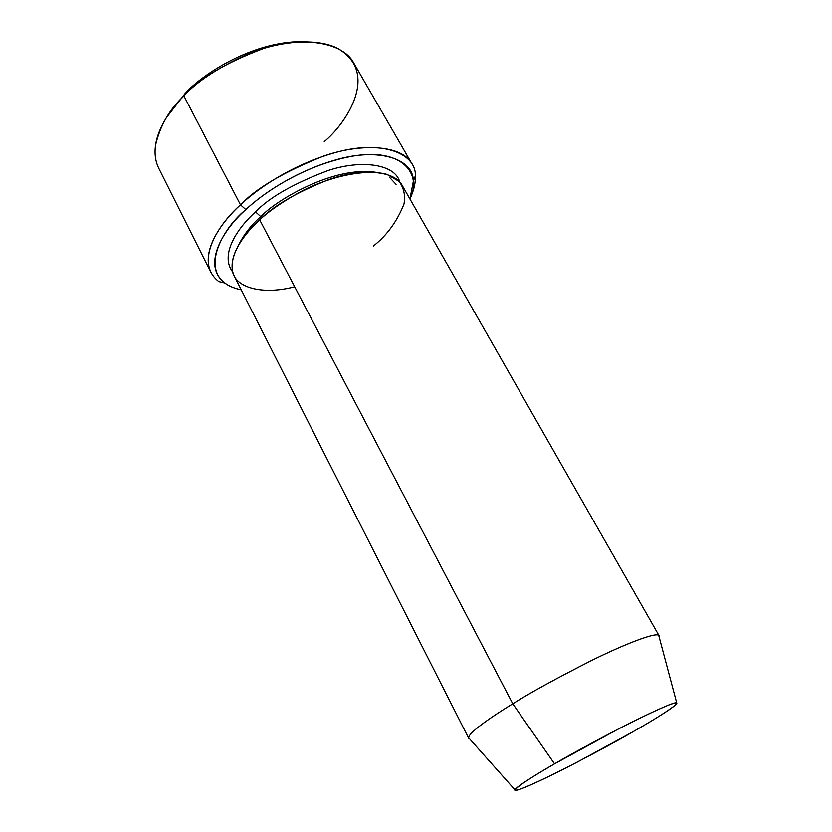 <?xml version="1.0" encoding="UTF-8"?>
<svg xmlns="http://www.w3.org/2000/svg" width="832" height="832" viewBox="0 0 832 832"><rect width="100%" height="100%" fill="white"/><g stroke="black" fill="none" stroke-linecap="round" stroke-linejoin="round"><path stroke-width="1.25" d="M410.925 196.383C414.118 189.467 415.615 182.582 415.407 175.729C415.917 152.017 379.444 139.87 334.942 152.682C291.002 165.121 257.442 188.843 240.469 204.807C256.485 188.032 284.066 171.85 323.19 156.239C362.055 142.522 402.553 145.298 412.027 163.977L353.725 62.941C342.784 41.808 301.787 36.057 263.692 48.422C225.451 62.837 198.848 78.676 183.893 95.94L185.276 93.278L166.369 117.707L185.276 93.278C202.706 73.861 255.372 39.146 307.466 41.735C255.372 39.146 202.706 73.861 185.276 93.278L183.893 95.94C196.487 81.848 217.724 67.912 247.603 54.142C277.42 41.631 315.307 37.19 337.241 48.162C380.526 72.519 346.029 123.75 324.241 141.627M245.825 209.602C262.111 194.366 294.185 171.735 336.19 159.754C378.726 147.41 413.733 158.735 413.327 181.324L409.947 198.983C422.687 173.399 401.492 147.451 352.539 156.166C304.533 164.944 263.682 192.566 245.825 209.602C219.804 230.516 194.282 279.968 241.238 289.817C234.489 288.444 228.956 286.146 224.63 282.932C200.793 264.243 224.869 227.874 245.825 209.602L240.469 204.807L245.825 209.602M659.1 635.742L402.282 185.557C394.586 170.186 360.953 168.168 328.661 179.639C296.13 192.639 273.135 206.055 259.688 219.866L512.772 703.768C530.546 692.526 557.18 677.924 592.675 659.953C627.38 642.793 657.925 631.467 659.1 635.742L659.152 637M554.549 763.838C569.431 755.082 591.313 743.163 620.194 728.083C648.409 713.513 674.378 701.709 676.686 702.707C679.661 704.319 650.645 721.687 633.287 731.598C654.462 719.649 692.494 696.228 668.98 704.891C657.509 709.53 638.196 718.827 617.812 729.31L554.549 763.838C529.994 777.764 497.734 798.762 527.332 786.396C541.195 780.281 557.71 772.262 576.888 762.33L633.287 731.598C617.926 740.553 595.566 752.627 566.218 767.811C537.545 782.475 512.959 793.218 514.935 789.807C516.568 786.448 538.179 773.282 554.549 763.838L512.772 703.768L554.549 763.838M676.686 702.707L658.705 635.326C655.512 632.185 624.229 644.238 590.481 661.034C555.984 678.579 530.088 692.827 512.772 703.768C493.657 715.447 468.988 732.108 468.582 737.703L514.935 789.807M255.507 211.89L260.78 216.622C276.692 199.67 334.11 165.755 375.908 172.307C334.11 165.755 276.692 199.67 260.78 216.622L255.507 211.89C238.815 226.699 219.045 254.197 232.721 272.002C219.045 254.197 238.815 226.699 255.507 211.89C269.578 197.236 293.883 183.404 328.432 170.394C362.71 159.203 395.481 164.518 399.755 182.062C395.481 164.518 362.71 159.203 328.432 170.394C293.883 183.404 269.578 197.236 255.507 211.89M389.719 177.57L396.094 184.371M237.702 246.719C243.495 234.967 251.191 224.931 260.78 216.622C251.191 224.931 243.495 234.967 237.702 246.719M294.684 286.79C262.694 295.183 234.395 287.976 232.326 270.161C229.996 252.533 245.638 232.648 259.688 219.866C269.495 210.642 283.93 200.834 302.962 190.445C329.472 177.039 364.863 168.334 386.932 174.377L399.183 181.449C403.926 188.136 405.527 195.686 403.967 204.09C397.166 221.291 386.984 235.269 373.402 246.033M155.345 146.099C159.879 126.058 169.395 109.346 183.893 95.94L240.469 204.807L183.893 95.94C166.4 113.142 146.921 143.426 158.61 167.991L210.86 272.282C200.647 250.63 221.926 221.666 240.469 204.807C218.587 223.964 193.7 262.07 218.816 281.58L224.63 282.932M468.707 738.265C466.939 733.522 492.939 715.874 512.772 703.768L259.688 219.866C244.088 233.823 225.711 258.045 234.25 276.037L468.707 738.265M413.327 181.324L415.407 175.729"/></g></svg>
